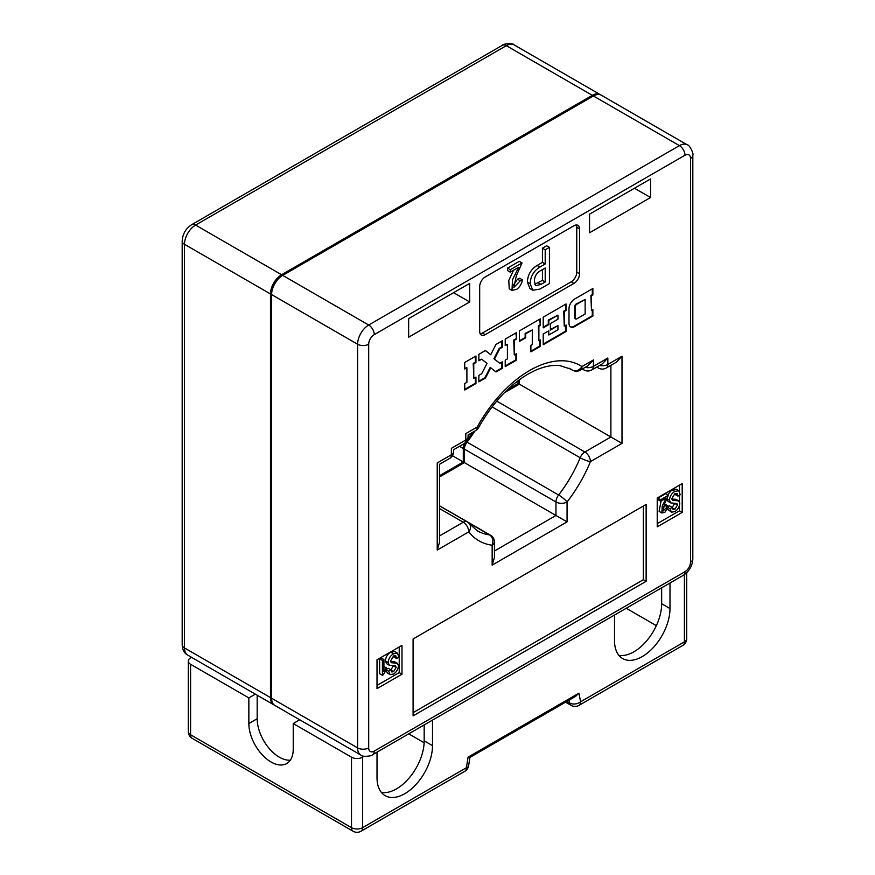 <?xml version="1.0" encoding="UTF-8"?>
<svg xmlns="http://www.w3.org/2000/svg" width="875" height="875" viewBox="0 0 875 875"><rect width="100%" height="100%" fill="white"/><g stroke="black" fill="none" stroke-linecap="round" stroke-linejoin="round"><path stroke-width="1.31" d="M467.753 439.119A93.384 53.911 120 0 0 472.489 432.414M439.523 475.705L463.302 461.978L463.302 448.481L459.528 446.305M463.302 461.978L452.473 455.722M507.445 389.714L518.23 383.491L516.064 382.244M518.23 383.491L518.23 380.57M274.312 705.064A15.695 9.056 -60 0 1 273.733 704.78A15.695 9.056 -60 0 1 270.484 697.594L270.484 293.945A15.695 9.056 120 0 1 281.586 274.728L592.309 95.331A15.695 9.056 -60 0 1 600.152 94.555A15.695 9.056 -60 0 1 600.688 94.916M464.811 443.209A7.842 4.528 120 0 0 463.302 448.481M593.414 95.977L282.691 275.373A15.695 9.056 120 0 0 271.6 294.591L271.6 698.239A15.695 9.056 120 0 0 274.848 705.425L360.85 755.07A15.695 9.056 -60 0 1 357.602 747.884L357.602 344.247A15.695 9.056 -60 0 1 368.692 325.019L679.427 145.633A15.695 9.056 -60 0 1 687.269 144.856L601.267 95.2A15.695 9.056 -60 0 0 593.414 95.977L679.427 145.633A7.842 4.528 60 0 1 684.972 155.236L374.248 334.633A7.842 4.528 120 0 0 368.692 344.247L368.692 747.884A7.842 4.528 120 0 0 374.248 751.089L684.972 571.703A7.842 4.528 120 0 0 690.517 562.089L690.517 158.441A7.842 4.528 120 0 0 684.972 155.236M408.647 318.62L469.678 283.38L469.678 301.962L408.647 337.192L408.647 318.62M589.531 214.178L650.573 178.948L650.573 197.52L589.531 232.761L589.531 214.178M507.489 268.122L519.28 261.319L522.047 262.927L516.305 275.866L513.866 287.394L520.297 280.777L517.53 279.169L519.739 278.294L522.517 279.902C521.664 283.916 519.728 287.055 516.688 289.33L511.995 290.402L512.509 279.705L518.667 267.302L510.267 272.147L507.489 270.55L507.489 268.122L510.267 269.73L522.047 262.927M512.991 285.709L517.53 279.169M511.995 290.402L509.217 288.794L508.791 280.448L513.527 270.266M532.744 290.248L529.966 288.641L527.395 282.078C527.723 274.816 530.961 269.281 537.108 265.464L542.423 262.391L542.423 248.205L546.645 245.766L549.423 247.373L549.423 283.577L539.886 289.078L532.744 290.248L530.163 283.675C530.502 276.423 533.739 270.878 539.886 267.061L545.202 263.988L545.202 249.802L549.423 247.373M480.156 333.78A7.842 4.528 120 0 0 482.442 333.036L571.222 281.783A7.842 4.528 120 0 0 576.767 272.169L576.767 227.314A7.842 4.528 120 0 0 576.275 224.963M475.945 377.07L473.769 378.328L473.769 363.738L475.945 362.491L475.945 356.005L464.723 362.491L464.723 368.966L466.9 367.708L466.9 382.298L464.723 383.556L464.723 390.031L475.945 383.556L475.945 377.07M502.305 340.791L495.994 344.433L490.733 354.714L485.472 350.514L478.877 354.32L478.877 360.795L481.677 359.177L486.981 363.409L481.677 373.756L478.877 375.386L478.877 381.861L485.472 378.055L490.733 367.773L495.994 371.984L502.305 368.331L502.305 361.856L499.778 363.311L494.484 359.078L499.778 348.731L502.305 347.266L502.305 340.791M516.458 339.095L516.458 332.62L505.225 339.095L505.225 345.581L507.402 344.323L507.402 358.903L505.225 360.161L505.225 366.647L516.458 360.161L516.458 353.686L514.281 354.944L514.281 340.353L516.458 339.095L515.9 332.938M540.291 325.336L540.291 318.861L519.378 330.936L519.378 341.458L525.689 337.816L525.689 333.769L532.284 329.963L532.284 344.542L530.884 345.352L530.884 351.838L540.291 346.402L540.291 339.927L538.88 340.736L538.88 326.156L540.291 325.336L539.733 319.178M566.081 303.964L543.211 317.177L543.211 327.863L548.822 324.625L548.822 320.414L557.944 315.142L557.944 319.2L550.364 323.575L550.364 330.05L557.944 325.675L557.944 329.733L548.822 334.994L548.822 330.783L543.211 334.02L543.211 344.717L566.081 331.516L566.081 325.03L564.255 326.08L564.255 311.5L566.081 310.45L566.081 303.964M574.623 326.583L592.867 316.05L592.867 309.575L591.456 310.384L591.456 295.794L592.867 294.984L592.867 288.509L574.623 299.042A7.941 4.583 120 0 0 569.002 308.755L569.002 323.345A7.941 4.583 120 0 0 570.653 326.977A7.941 4.583 120 0 0 574.623 326.583L574.066 326.266L592.309 315.733L592.309 309.892M485.22 334.633L574 283.38A7.842 4.528 120 0 0 579.545 273.766L579.545 228.922A7.842 4.528 120 0 0 577.916 225.323A7.842 4.528 120 0 0 574 225.717L485.22 276.97A7.842 4.528 120 0 0 479.675 286.584L479.675 331.428A7.842 4.528 120 0 0 481.294 335.027A7.842 4.528 120 0 0 485.22 334.633L482.442 333.036M377.016 688.625L401.986 674.209L401.986 645.378L377.016 659.794L377.016 688.625M657.223 526.848L682.194 512.433L682.194 483.602L657.223 498.017L657.223 526.848M413.088 715.859L646.133 581.306L646.133 504.427L413.088 638.969L413.088 715.859M464.406 462.612L555.964 515.473L555.964 501.977L464.406 449.116L464.406 462.612L439.523 476.984M474.961 430.992A93.384 53.911 -60 0 1 467.053 442.127L558.611 494.988A93.384 53.911 120 0 0 580.169 457.756L492.078 406.897M519.345 379.75L519.345 384.136L504.284 392.82M519.345 384.136L621.994 443.395L590.428 461.617A101.227 58.439 -60 0 1 567.066 501.977L567.066 521.883L555.964 515.473L494.452 550.987M634.473 188.234L650.573 197.52M453.589 292.666L469.678 301.962M464.406 449.116A7.842 4.528 -60 0 1 467.053 442.127M597.242 366.8A7.842 4.528 120 0 0 598.369 368.025A7.842 7.842 0 0 0 606.222 368.025L616.448 362.119L621.994 356.256L621.994 443.395M567.066 521.883L492.155 565.13L494.452 557.397L494.452 542.019A7.842 7.842 0 0 0 490.525 535.227A7.842 4.528 120 0 0 489.508 534.888L468.234 522.605M582.816 368.714A7.842 4.528 120 0 0 583.942 369.939A7.842 7.842 0 0 0 591.795 369.939L602.295 363.88L607.841 358.017L607.841 364.427L621.994 356.256M569.242 368.288L572.337 370.081A7.842 4.528 120 0 0 572.469 370.158A7.842 7.842 0 0 0 580.322 370.158L587.869 365.805L593.414 359.942L593.414 366.352L607.841 358.017M492.155 565.13L492.155 545.223A101.227 58.439 -60 0 1 468.781 531.847L437.227 550.069L439.523 542.336L439.523 464.264L449.75 458.358A7.842 7.842 0 0 0 453.666 451.566A7.842 4.528 0 0 1 451.369 454.77L451.369 448.361C454.366 450.089 454.366 450.089 451.369 448.361L465.795 440.027L465.795 433.628C468.792 435.356 468.792 435.356 465.795 433.628L477.269 427A101.227 58.439 -60 0 1 529.605 370.519A101.227 58.439 -60 0 1 581.941 366.57L593.414 359.942M437.227 550.069L437.227 462.941C440.213 464.669 440.213 464.669 437.227 462.941L451.369 454.77A7.842 4.528 60 0 1 449.75 458.358M413.088 712.655L643.355 579.709L643.355 506.023M643.355 579.709L646.133 581.306M657.223 523.644L679.427 510.836L679.427 505.728M679.427 501.659L679.427 495.217M679.427 491.269L679.427 485.198M679.427 510.836L682.194 512.433M662.703 508.462L664.453 505.192L665.886 504.623L668.653 506.231L664.902 512.291L661.883 512.98L662.222 506.1L666.181 498.127L660.778 501.244L658.011 499.647L658.011 498.083L665.58 493.708L668.358 495.316L664.661 503.639L663.086 511.044L667.231 506.789L664.453 505.192M661.883 512.98L659.116 511.372L661.062 501.08M670.786 502.928L669.484 500.259C669.758 496.344 671.552 493.38 674.887 491.367L678.803 490.744L680.181 494.78L677.884 496.103L677.097 493.336L674.887 493.566L671.781 498.706L672.591 500.27L678.672 500.894L679.788 503.322C679.503 506.877 677.873 509.633 674.887 511.58L671.464 512.214L669.987 508.747L672.284 507.423L673.072 509.523L674.887 509.272L677.491 504.995L676.834 503.464L670.786 502.928L668.019 501.32L666.783 499.505M667.527 494.834L672.109 489.77L676.025 489.147L678.803 490.744M677.884 496.103L675.106 494.506L675.095 493.456M671.803 499.056L675.894 499.286L678.672 500.894M671.464 512.214L667.581 509.206M668.631 506.33L669.506 505.816L672.284 507.423M672.109 507.664L674.712 503.311M377.016 685.42L399.219 672.613L399.219 646.975M399.219 672.613L401.986 674.209M386.389 667.887L386.389 669.539L383.316 674.778L382.419 675.292L379.641 673.695L379.641 658.798L381.139 657.934L383.917 659.531L383.917 671.486L386.389 667.887L383.917 666.466M390.797 670.086L393.389 665.733M396.572 658.525L395.784 655.747L393.564 655.987L390.469 661.117L391.278 662.692L397.348 663.305L398.464 665.744C398.18 669.298 396.55 672.044 393.564 674.002L390.152 674.625L388.664 671.169L390.972 669.834L391.759 671.945L393.564 671.683L396.167 667.417L395.522 665.886L389.473 665.339L386.695 663.742L385.394 661.073C385.667 657.158 387.461 654.194 390.797 652.181L394.712 651.558L397.491 653.166L398.869 657.191L396.572 658.525L393.794 656.917L393.783 655.867M390.491 661.467L394.581 661.708L397.348 663.305M390.152 674.625L387.373 673.028L385.919 670.195M386.389 669.277L388.194 668.238L390.972 669.834M534.384 281.247L535.73 285.666L540.98 284.419L545.202 281.991L545.202 268.012L540.98 270.452C536.67 272.748 534.472 276.347 534.384 281.247M530.163 283.675L527.395 282.078M545.202 249.802L542.423 248.205M545.202 263.988L542.423 262.391M539.886 267.061L537.108 265.464M534.745 284.244L542.423 280.383L542.423 269.609M540.98 284.419L538.212 282.822M545.202 281.991L542.423 280.383M510.267 272.147L510.267 269.73M520.297 280.777L522.517 279.902M669.484 500.259L667.133 498.903M677.491 504.995L674.712 503.398M674.887 509.272L672.273 507.762M669.987 508.747L668.205 507.719M675.281 500.609L672.514 499.012M677.884 495.414L675.106 493.806M674.887 491.367L672.109 489.77M660.778 501.244L660.778 499.691L658.011 498.083M660.778 499.691L668.358 495.316M667.231 506.789L668.653 506.231M389.473 665.339L388.172 662.681L385.394 661.073M396.167 667.417L393.4 665.809M393.564 671.683L390.961 670.184M388.664 671.169L386.236 669.758M393.969 663.031L391.191 661.423M396.572 657.825L393.794 656.228M388.172 662.681C388.434 658.755 390.239 655.791 393.564 653.789L390.797 652.181M393.564 653.789L397.491 653.166M382.419 675.292L382.419 660.395L379.641 658.798M382.419 660.395L383.917 659.531M570.38 326.802A7.941 4.583 120 0 0 574.066 326.266M591.456 310.384L590.909 295.477L592.309 294.667L592.309 288.827M592.309 294.667L592.867 294.984M590.909 295.477L591.456 295.794M592.309 315.733L592.867 316.05M585.145 299.447L576.723 304.303A1.98 1.148 120 0 0 575.323 306.731L575.323 318.073A1.98 1.148 120 0 0 575.728 318.981A1.98 1.148 120 0 0 576.723 318.883L585.145 314.027L585.145 299.447L576.166 303.986A1.98 1.148 120 0 0 574.766 306.414L574.766 317.756A1.98 1.148 120 0 0 575.181 318.664A1.98 1.148 120 0 0 575.498 318.752M564.255 326.08L563.708 311.183L565.523 310.122L565.523 304.281M565.523 310.122L566.081 310.45M563.708 311.183L564.255 311.5M543.211 344.072L565.523 331.188L565.523 325.347M565.523 331.188L566.081 331.516M548.822 334.994L548.264 331.1M550.364 329.416L557.944 325.675M543.211 327.228L548.264 324.308L548.264 320.097L557.944 315.142M548.264 320.097L548.822 320.414M548.264 324.308L548.822 324.625M538.88 340.736L538.333 325.828L539.733 325.019M538.333 325.828L538.88 326.156M530.884 351.192L539.733 346.084L539.733 340.244M539.733 346.084L540.291 346.402M519.378 340.823L525.142 337.498L525.142 333.441L532.284 329.963M525.142 333.441L525.689 333.769M525.142 337.498L525.689 337.816M514.281 354.944L513.723 340.036L515.9 338.778M513.723 340.036L514.281 340.353M505.225 366.002L515.9 359.844L515.9 354.003M515.9 359.844L516.458 360.161M505.225 344.936L507.402 344.323M499.778 363.311L493.927 358.761L499.22 348.403L501.747 346.948L501.747 341.108M501.747 346.948L502.305 347.266M499.22 348.403L499.778 348.731M493.927 358.761L494.484 359.078M495.523 371.613L501.747 368.014L501.747 362.173M501.747 368.014L502.305 368.331M478.877 381.227L484.914 377.738L490.175 367.456L490.733 367.773M484.914 377.738L485.472 378.055M478.877 360.161L481.677 359.177M490.733 354.714L485.373 350.558M464.723 389.397L475.398 383.228L475.398 377.388M475.398 383.228L475.945 383.556M464.723 368.331L466.9 367.708M473.769 378.328L473.222 363.42L475.398 362.163L475.398 356.322M475.398 362.163L475.945 362.491M473.222 363.42L473.769 363.738M191.537 657.322L190.586 657.869A7.842 4.528 0 0 0 188.289 661.073A7.842 4.528 0 0 0 190.586 664.278L190.586 734.759L351.498 827.663L351.498 757.181L293.234 723.548L299.731 719.786M351.498 757.181A7.842 4.528 0 0 0 362.589 757.181L362.589 827.663L466.408 767.725L468.07 757.148L578.933 693.142L575.564 696.413L469.82 757.466L468.07 757.148M364.131 756.295L362.589 757.181M255.347 694.159L248.85 697.911L190.586 664.278M669.987 583.002L669.987 608.541A39.233 22.652 -60 0 1 652.859 648.025A39.233 22.652 -60 0 1 622.628 658.536A39.233 22.652 -60 0 1 614.502 640.577L614.502 615.038M377.016 752.15L377.016 777.678A39.233 22.652 120 0 0 385.142 795.648A39.233 22.652 120 0 0 415.384 785.138A39.233 22.652 120 0 0 432.502 745.653L432.502 720.114M381.434 792.466A39.233 22.652 120 0 0 409.73 777.306A39.233 22.652 120 0 0 424.178 740.841L424.178 724.916M661.664 587.803L661.664 603.739A39.233 22.652 -60 0 1 647.216 640.194A39.233 22.652 -60 0 1 618.909 655.364M258.125 695.767L257.173 696.314M656.348 625.658L626.237 608.267M408.723 733.841L424.134 742.733M248.85 697.911L248.85 723.548A31.391 18.123 -120 0 0 262.544 755.136A31.391 18.123 -120 0 0 286.738 763.536A31.391 18.123 -120 0 0 293.234 749.175L293.234 723.548M257.173 695.209L257.173 718.736A31.391 18.123 -120 0 0 290.336 760.167M600.152 94.555L514.15 44.898A15.695 9.056 120 0 0 506.308 45.675L195.573 225.072A15.695 9.056 120 0 0 184.483 244.3L184.483 647.938A15.695 9.056 120 0 0 187.731 655.123C184.297 653.275 182.448 649.819 182.186 644.733A7.842 4.528 0 0 0 184.483 647.938L270.484 697.594M592.309 95.331L506.308 45.675A7.842 4.528 -120 0 0 502.381 45.292C502.447 43.848 513.22 42.711 514.15 44.898M281.586 274.728L195.573 225.072A7.842 4.528 -120 0 0 191.658 224.689C185.752 228.572 182.591 234.041 182.186 241.095A7.842 4.528 0 0 0 184.483 244.3L270.484 293.945M478.592 427.58L477.269 427A7.842 4.528 -120 0 1 475.65 430.598A7.842 7.842 0 0 0 478.592 427.58C492.319 403.353 508.78 385.525 527.986 374.106L534.647 370.65C544.086 366.428 552.464 364.755 559.792 365.597L570.752 369.097A93.384 53.911 120 0 1 572.337 370.081A7.842 6.398 -56.6 0 0 581.941 366.57A7.842 4.528 -120 0 1 580.322 370.158M439.523 535.927L463.236 522.244A7.842 4.528 -120 0 1 468.781 531.847A7.842 6.234 -37.9 0 0 469.427 523.83L477.367 530.83A93.384 53.911 120 0 0 489.508 534.888A7.842 6.234 -82.5 0 1 492.155 545.223A7.842 4.528 -0 0 0 494.452 542.019M496.738 401.111L584.883 452.003L610.892 436.986L610.892 365.323M439.523 505.892L467.152 521.85A7.842 4.528 120 0 0 463.236 522.244L439.523 508.55M271.6 294.591L357.602 344.247A7.842 4.528 -0 0 0 368.692 344.247M282.691 275.373L368.692 325.019A7.842 4.528 60 0 1 374.248 334.633M271.6 698.239L357.602 747.884A7.842 4.528 0 0 0 368.692 747.884M374.248 751.089A7.842 4.528 60 0 1 372.619 754.688C372.553 756.12 361.78 757.269 360.85 755.07M684.972 571.703A7.842 4.528 60 0 1 683.342 575.291L372.619 754.688M690.517 562.089A7.842 4.528 0 0 0 692.814 558.884C692.409 565.939 689.248 571.408 683.342 575.291M690.517 158.441A7.842 4.528 0 0 0 692.814 155.236L692.814 558.884M584.883 452.003A7.842 4.528 120 0 0 580.169 457.756A7.842 1.466 -157.7 0 0 590.428 461.617A7.842 4.528 60 0 0 584.883 452.003M558.611 494.988A7.842 4.528 120 0 0 555.964 501.977A7.842 4.528 180 0 0 567.066 501.977A7.842 1.488 -142.1 0 0 558.611 494.988M606.222 368.025A7.842 4.528 -120 0 0 607.841 364.427A7.842 4.528 0 0 1 599.539 365.466M591.795 369.939A7.842 4.528 -120 0 0 593.414 366.352A7.842 4.528 0 0 1 585.113 367.391M569.177 368.255L572.469 370.158A7.842 4.528 120 0 0 572.895 370.355M475.65 430.598L468.092 434.952L468.092 436.833A7.842 4.528 180 0 1 465.795 440.027A7.842 4.528 60 0 1 464.177 443.625L453.666 449.684L453.666 451.566M576.767 227.314L579.545 228.922M576.767 272.169L579.545 273.766M571.222 281.783L574 283.38M576.166 303.986L576.723 304.303M574.766 306.414L575.323 306.731M574.766 317.756L575.323 318.073M578.933 693.142L580.595 701.794L684.414 641.856L684.414 574.613M661.664 603.739L669.987 608.541M424.178 740.841L432.502 745.653M566.902 701.422L569.614 702.986L569.067 700.164M257.173 718.736L248.85 723.548M686.711 638.652A7.842 4.528 180 0 1 684.414 641.856A7.842 4.528 -120 0 1 682.784 645.444A7.842 7.842 0 0 0 686.711 638.652L686.711 572.709M360.97 831.25A7.842 4.528 60 0 0 362.589 827.663A7.842 4.528 180 0 1 351.498 827.663A7.842 4.528 -60 0 0 353.117 831.25A7.842 7.842 0 0 0 360.97 831.25L464.778 771.312A7.842 7.842 0 0 0 468.606 765.734A7.842 3.555 -171.1 0 1 466.408 767.725A7.842 4.528 60 0 1 464.778 771.312M580.595 701.794A7.842 5.327 169.1 0 1 569.614 702.986A7.842 4.528 -60 0 0 571.123 705.381A7.842 7.842 0 0 0 578.977 705.381A7.842 4.528 -120 0 0 580.595 701.794M188.289 731.555A7.842 7.842 0 0 0 192.216 738.347A7.842 4.528 -60 0 1 190.586 734.759A7.842 4.528 180 0 1 188.289 731.555L188.289 661.073M273.733 704.78L187.731 655.123M502.381 45.292L191.658 224.689M182.186 241.095L182.186 644.733M692.814 155.236C694.028 154.459 689.631 144.561 687.269 144.856M598.369 368.025L596.75 367.084M439.523 505.772L490.525 535.227M583.942 369.939L582.323 369.009M469.427 523.83A7.842 7.842 0 0 0 467.152 521.85M464.177 443.625A7.842 7.842 0 0 0 468.092 436.833M575.181 318.664L575.728 318.981M578.977 705.381L682.784 645.444M192.216 738.347L353.117 831.25M468.606 765.734L469.919 757.411M565.578 702.177L571.123 705.381"/></g></svg>
